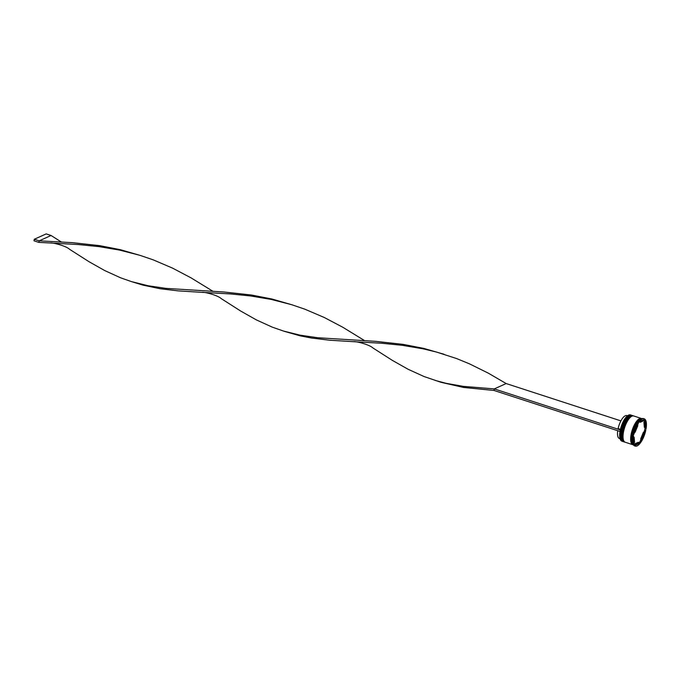 <?xml version="1.0" encoding="UTF-8"?>
<svg xmlns="http://www.w3.org/2000/svg" width="680" height="680" viewBox="0 0 680 680"><rect width="100%" height="100%" fill="white"/><g stroke="black" fill="none" stroke-linecap="round" stroke-linejoin="round"><path stroke-width="1.02" d="M620.288 439.399A13.693 5.04 -72 0 1 620.262 439.339A13.693 5.04 -72 0 1 620.024 431.418A13.693 5.04 -72 0 1 620.321 429.862A13.693 5.04 -72 0 1 628.048 415.412A13.693 5.04 -72 0 1 628.108 415.378M631.303 415.183L630.428 414.894A13.804 5.083 108 0 0 628.668 415.072A13.804 5.083 108 0 0 628.159 415.344A13.804 5.083 108 0 0 621.316 426.453A13.804 5.083 108 0 0 620.313 439.458A13.804 5.083 108 0 0 621.877 441.159L622.761 441.439A13.804 5.083 -72 0 1 621.571 428.868A13.804 5.083 -72 0 1 629.553 415.361A13.804 5.083 -72 0 1 631.303 415.183A13.804 5.083 -72 0 1 631.575 415.293M624.512 441.991A13.804 5.083 -72 0 1 624.223 441.915A13.804 5.083 -72 0 1 623.042 429.344A13.804 5.083 -72 0 1 631.014 415.837A13.804 5.083 -72 0 1 632.765 415.659A13.804 5.083 -72 0 1 633.046 415.769M644.173 418.786A14.357 5.287 108 0 0 642.345 418.974A14.357 5.287 108 0 0 639.166 421.829L644.92 419.228A14.357 5.287 108 0 0 644.173 418.786L643.484 418.565A14.357 5.287 108 0 0 641.665 418.752A14.357 5.287 108 0 0 641.13 419.033L640.568 419.381A13.804 5.083 108 0 0 633.726 430.491A13.804 5.083 108 0 0 632.723 443.496L632.978 444.108A14.357 5.287 108 0 0 633.539 445.102L634.219 445.323L633.454 435.744A14.357 5.287 108 0 0 634.219 445.323M633.87 445.196L633.845 445.434A14.357 5.287 108 0 0 634.601 445.876L635.281 446.097A14.357 5.287 108 0 0 640.288 443.062L638.996 442.884A14.025 5.168 -72 0 0 640.101 441.363L640.118 442.136L640.807 442.357L645.796 430.176L644.546 430.542A14.025 5.168 -72 0 0 644.98 428.298L646 429.148L645.235 419.56L644.623 419.365M641.13 419.033A14.357 5.287 108 0 0 638.477 421.6L638.503 421.362A14.025 5.168 -72 0 0 637.398 422.883L637.967 422.305A14.357 5.287 108 0 0 632.969 434.477L632.961 433.712A14.025 5.168 -72 0 0 632.519 435.956L632.774 435.514A14.357 5.287 108 0 0 632.978 444.108M632.765 415.659L632.281 415.497A13.804 5.083 108 0 0 630.521 415.675A13.804 5.083 108 0 0 622.548 429.19A13.804 5.083 108 0 0 623.738 441.762L624.223 441.915M641.597 418.548A13.804 5.083 108 0 0 641.359 418.455L633.743 415.973A13.804 5.083 108 0 0 631.992 416.16A13.804 5.083 108 0 0 624.019 429.666A13.804 5.083 108 0 0 625.2 442.238L632.817 444.712A13.804 5.083 108 0 0 633.071 444.779M641.359 418.455A13.804 5.083 108 0 0 639.608 418.633A13.804 5.083 108 0 0 631.635 432.14A13.804 5.083 108 0 0 632.817 444.712M641.937 418.642L641.852 418.616A13.804 5.083 108 0 0 640.092 418.795A13.804 5.083 108 0 0 632.119 432.301A13.804 5.083 108 0 0 633.31 444.873L633.394 444.898M637.509 443.836A12.146 4.471 108 0 0 639.174 442.62L638.197 442.298L635.077 443.7L636.055 444.023A12.146 4.471 108 0 0 637.509 443.836M627.495 415.803L626.85 415.591A12.036 4.428 108 0 0 625.319 415.752A12.036 4.428 108 0 0 618.111 428.587L620.44 429.352M637.423 425.527L637.814 425.654A12.146 4.471 108 0 0 635.111 432.242L634.721 432.115M642.124 420.495A12.146 4.471 108 0 1 642.421 420.546L643.399 420.861A12.146 4.471 108 0 0 640.288 422.263L639.31 421.949A12.146 4.471 108 0 1 639.693 421.591M645.312 427.652A12.146 4.471 108 0 0 644.895 422.467L643.917 422.152L644.334 427.329L645.312 427.652L644.895 422.467M641.639 439.229A12.146 4.471 108 0 0 644.342 432.642L643.365 432.327L640.662 438.906L641.639 439.229L644.342 432.642M637.814 425.654L635.111 432.242M643.399 420.861L640.288 422.263M636.055 444.023L639.174 442.62M637.967 422.305L638.648 422.526L633.658 434.707L632.969 434.477M638.648 422.526A14.357 5.287 108 0 0 633.658 434.707M646 429.148A14.357 5.287 108 0 0 645.235 419.56M640.807 442.357A14.357 5.287 108 0 0 645.796 430.176M633.845 445.434L634.534 445.655L640.288 443.062M634.534 445.655A14.357 5.287 108 0 0 635.281 446.097M639.166 421.829L638.477 421.6M632.774 435.514L633.454 435.744M644.156 419.577A14.025 5.168 -72 0 1 644.3 419.781L644.546 419.339M644.98 428.298L644.92 427.524M644.504 422.339L644.3 419.781M640.101 441.363L641.062 439.042M643.756 432.454L644.546 430.542M634.202 445.043L636.361 444.074M633.556 437.044L634.142 437.24A12.146 4.471 108 0 0 634.559 442.416L633.972 442.229M634.142 437.24L634.559 442.416M617.721 430.712A12.036 4.428 108 0 0 619.404 438.489L620.041 438.702M620.024 431.418L620.321 429.862M620.917 420.886L506.166 383.554L494.284 388.9L493.986 390.456L463.539 387.447L440.912 382.279L424.023 376.524L408.111 369.274L392.326 360.366L372.903 347.947C369.41 344.565 355.487 341.054 353.659 341.692L329.8 340.229L311.839 338.087L300.348 335.886L284.393 331.364L272.323 327.165L256.411 319.923L240.626 311.006L221.204 298.596C217.71 295.214 203.787 291.703 201.96 292.341L178.1 290.87L160.14 288.736L143.038 285.149L131.469 281.613L120.623 277.814L104.712 270.563L88.927 261.655L69.504 249.246C66.011 245.854 52.088 242.344 50.261 242.981L38.879 242.394L39.185 240.839L51.059 235.493L61.242 241.935M620.27 429.896L494.284 388.9L463.361 386.376L446.004 383.299L434.988 380.358M619.965 431.443L493.986 390.456M444.083 354.272L423.691 348.381L403.121 344.369L375.717 341.351L317.645 337.73L299.99 335.147L283.288 330.999M140.683 255.561L120.292 249.671L99.722 245.658L72.318 242.641L39.185 240.839L34.306 239.25L46.18 233.903L51.059 235.493M506.166 383.554L488.325 373.167L469.583 363.894L456.62 358.564L436.585 352.078L422.96 348.798L402.348 345.321L381.82 343.255L353.659 341.692M212.942 291.286L190.969 277.822L172.533 268.115L153.213 259.853L139.927 255.323L119.561 250.087L98.948 246.611L78.421 244.553L50.261 242.981M292.383 304.912L271.991 299.022L251.422 295.01L224.018 292L165.945 288.379L148.291 285.787L131.589 281.648M364.642 340.646L342.669 327.182L324.232 317.475L304.921 309.213L291.771 304.725L271.26 299.438L250.648 295.962L230.121 293.904L201.96 292.341M34.306 239.25L34 240.805L38.879 242.394M621.707 439.748A13.473 4.964 -72 0 1 622.608 426.87A13.473 4.964 -72 0 1 629.45 415.93M631.941 415.387A13.804 5.083 108 0 0 631.89 415.37A13.804 5.083 108 0 0 630.13 415.556A13.804 5.083 108 0 0 622.158 429.063A13.804 5.083 108 0 0 623.347 441.635A13.804 5.083 108 0 0 623.399 441.643M623.594 441.702A13.804 5.083 -72 0 1 623.441 441.66A13.804 5.083 -72 0 1 622.26 429.089A13.804 5.083 -72 0 1 630.233 415.582A13.804 5.083 -72 0 1 631.983 415.403L629.935 415.565C623.262 417.868 617.669 441.201 623.347 441.635L623.594 441.711M623.169 440.223A13.473 4.964 -72 0 1 624.07 427.346A13.473 4.964 -72 0 1 630.921 416.406M633.403 415.863A13.804 5.083 108 0 0 633.352 415.846A13.804 5.083 108 0 0 631.601 416.032A13.804 5.083 108 0 0 623.628 429.539A13.804 5.083 108 0 0 624.81 442.111A13.804 5.083 108 0 0 624.861 442.127M625.056 442.179A13.804 5.083 -72 0 1 624.912 442.144A13.804 5.083 -72 0 1 623.721 429.573A13.804 5.083 -72 0 1 631.694 416.058A13.804 5.083 -72 0 1 633.454 415.879L631.406 416.041C624.725 418.344 619.14 441.677 624.81 442.111L625.064 442.187M632.893 444.677A13.753 5.066 -72 0 1 631.635 432.216A13.753 5.066 -72 0 1 639.6 418.684A13.753 5.066 -72 0 1 641.402 418.523M292.995 305.125L291.771 304.725"/></g></svg>

